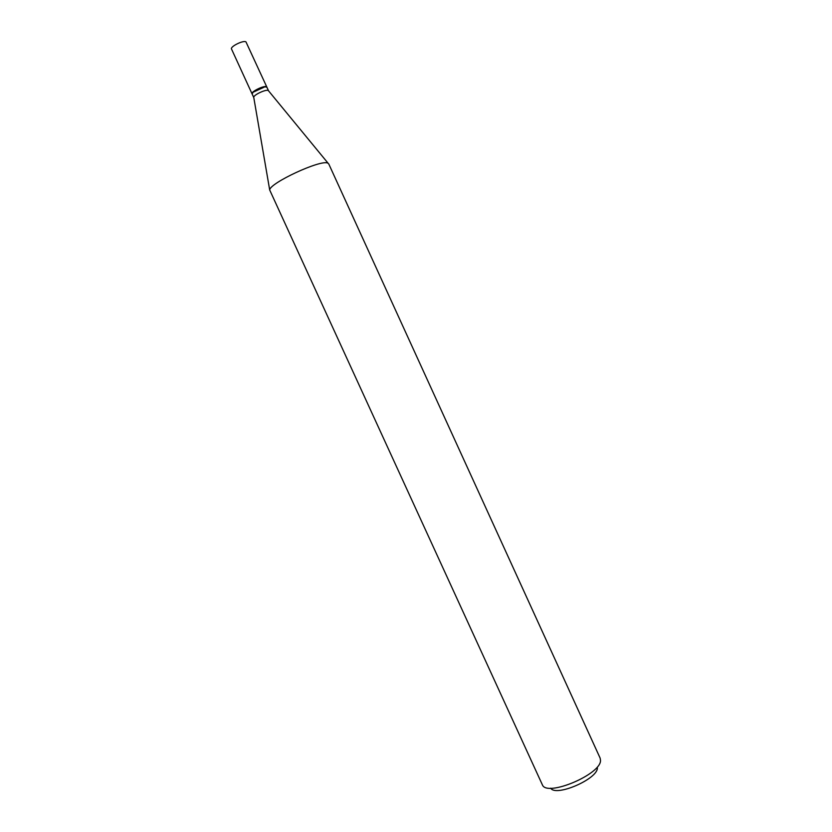 <?xml version="1.0" encoding="UTF-8"?>
<svg xmlns="http://www.w3.org/2000/svg" width="832" height="832" viewBox="0 0 832 832"><rect width="100%" height="100%" fill="white"/><g stroke="black" fill="none" stroke-linecap="round" stroke-linejoin="round"><path stroke-width="1.25" d="M266.843 87.079L245.96 41.87C243.412 39.967 229.944 46.665 231.525 49.036L252.054 93.85C250.63 91.822 264.108 85.197 266.5 86.757L266.874 87.173M268.58 90.875L266.926 87.266L264.992 86.788L253.053 92.258L252.148 94.037L253.802 97.635M268.559 90.834L268.216 90.511C266.053 89.086 253.656 94.869 253.729 97.261L253.781 97.594M266.313 86.84L264.763 86.694L253.126 92.019L252.231 93.298M597.376 767.874C597.948 778.898 555.911 797.15 550.68 788.185M600.506 760.344C601.318 774.218 546.988 797.15 542.422 784.94L269.693 189.987C269.641 183.05 320.798 159.328 327.725 163.093L328.713 163.852L600.142 758.139L600.506 760.344M253.729 97.261L269.693 189.987M268.33 90.574L328.099 163.249"/></g></svg>
